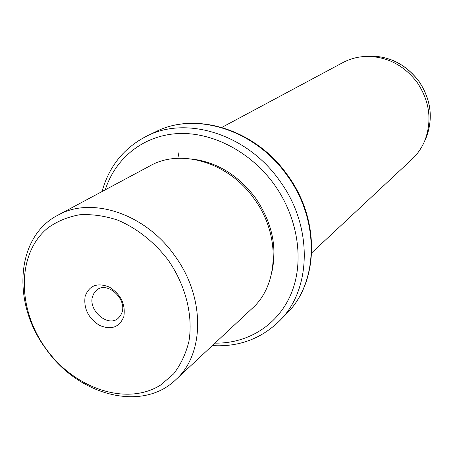 <?xml version="1.0" encoding="UTF-8"?>
<svg xmlns="http://www.w3.org/2000/svg" width="453" height="453" viewBox="0 0 453 453"><rect width="100%" height="100%" fill="white"/><g stroke="black" fill="none" stroke-linecap="round" stroke-linejoin="round"><path stroke-width="0.68" d="M92.497 296.59L94.258 292.627L97.18 289.682C107.559 281.528 126.614 298.618 122.112 312.151L120.481 315.798L117.876 318.578C107.588 327.276 88.171 310.356 92.497 296.59M168.391 260.407C154.586 242.196 136.766 228.102 117.514 220.05C104.575 215.815 91.959 214.059 79.66 214.767C67.848 216.885 57.299 221.234 48.012 227.814C16.636 253.199 16.931 308.669 45.798 348.459C74.23 388.555 126.664 406.584 160.741 384.965L173.624 373.884C180.753 364.608 185.849 353.782 188.929 341.392C193.238 315.69 185.736 285.503 168.391 260.407M123.816 316.624C125.736 304.388 120.957 294.558 109.467 287.134C97.389 282.304 89.281 285.35 85.153 296.268C83.448 308.329 88.188 318.006 99.371 325.294C111.24 330.299 119.388 327.411 123.816 316.624M45.685 348.544C11.767 303.216 15.662 236.823 57.865 215.209C91.223 196.007 145.277 213.437 174.813 255.803C205.52 297.406 204.682 354.314 175.736 379.761C141.738 412.734 77.718 395.152 45.685 348.544M175.736 379.761L252.321 308.278C278.855 284.812 280.73 234.722 254.275 198.941C228.89 162.468 180.94 148.193 150.22 165.753L57.865 215.209M272.117 270.905C277.208 246.019 271.687 221.727 255.549 198.035C238.329 175.226 217.157 162.225 192.032 159.037M311.709 252.853L411.987 159.258C417.711 153.884 422.077 147.451 425.084 139.943C432.19 120.164 429.546 100.985 417.139 82.401C403.538 64.734 386.245 56.081 365.277 56.455C357.202 56.885 349.705 58.952 342.774 62.644L221.891 127.378M179.19 158.244L177.961 152.072M214.982 343.131C248.091 343.708 278.493 324.852 291.517 292.831C304.456 260.832 298.057 217.712 274.303 184.569C250.543 151.489 211.817 131.636 177.412 133.607C142.955 135.657 115.356 158.346 105.243 189.835M212.332 345.605C238.516 347.117 260.826 338.963 279.252 321.143C311.681 289.943 313.368 226.398 279.654 180.73C247.23 134.224 186.625 115.47 146.71 136.115C123.935 147.825 109.048 166.302 102.05 191.551M155.849 131.704C195.923 111.064 255.781 129.524 287.53 175.096C320.577 219.824 318.855 282.564 286.375 313.918C318.482 283.012 320.265 220.351 287.089 175.413C255.186 129.649 195.385 111.268 155.849 131.704L146.71 136.115M424.512 141.342L426.483 136.948C433.379 117.774 430.82 99.19 418.815 81.206C405.645 64.105 388.901 55.73 368.566 56.093L363.81 56.546M286.375 313.918L279.252 321.143M425.084 139.943L426.483 136.948C433.396 117.706 430.86 99.116 418.861 81.172C405.729 64.094 388.968 55.736 368.566 56.093L365.277 56.455"/></g></svg>
